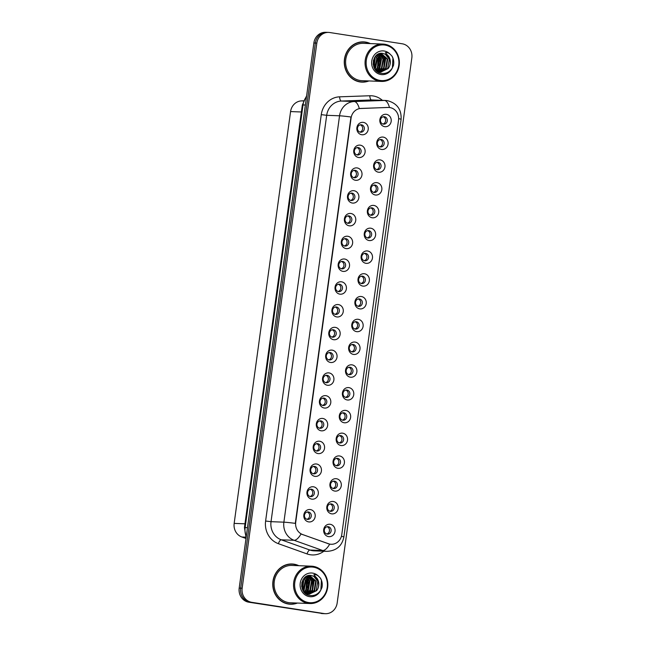 <?xml version="1.0" encoding="UTF-8"?>
<svg xmlns="http://www.w3.org/2000/svg" width="646" height="646" viewBox="0 0 646 646"><rect width="100%" height="100%" fill="white"/><g stroke="black" fill="none" stroke-linecap="round" stroke-linejoin="round"><path stroke-width="0.97" d="M358.587 157.495A6.226 5.717 -87.8 0 1 353.774 150.453A6.226 5.717 -87.8 0 1 360.274 145.164A6.226 5.717 -87.8 0 1 365.087 152.214A6.226 5.717 -87.8 0 1 358.587 157.495M358.288 147.571A3.739 3.432 92.2 0 0 354.363 150.938A3.739 3.432 92.2 0 0 357.634 155A3.739 3.432 92.2 0 0 358.288 147.571M355.462 180.274A6.226 5.717 -87.8 0 1 350.657 173.225A6.226 5.717 -87.8 0 1 357.157 167.936A6.226 5.717 -87.8 0 1 361.962 174.985A6.226 5.717 -87.8 0 1 355.462 180.274M355.171 170.342A3.739 3.432 92.2 0 0 351.246 173.709A3.739 3.432 92.2 0 0 354.517 177.779A3.739 3.432 92.2 0 0 355.171 170.342M352.345 203.046A6.226 5.717 -87.8 0 1 347.532 196.004A6.226 5.717 -87.8 0 1 354.032 190.715A6.226 5.717 -87.8 0 1 358.845 197.757A6.226 5.717 -87.8 0 1 352.345 203.046M352.046 193.122A3.739 3.432 92.2 0 0 348.129 196.489A3.739 3.432 92.2 0 0 351.4 200.551A3.739 3.432 92.2 0 0 352.046 193.122M349.228 225.825A6.226 5.717 -87.8 0 1 344.415 218.776A6.226 5.717 -87.8 0 1 350.915 213.487A6.226 5.717 -87.8 0 1 355.728 220.536A6.226 5.717 -87.8 0 1 349.228 225.825M348.929 215.893A3.739 3.432 92.2 0 0 345.004 219.26A3.739 3.432 92.2 0 0 348.275 223.33A3.739 3.432 92.2 0 0 348.929 215.893M346.103 248.597A6.226 5.717 -87.8 0 1 341.298 241.556A6.226 5.717 -87.8 0 1 347.798 236.266A6.226 5.717 -87.8 0 1 352.603 243.308A6.226 5.717 -87.8 0 1 346.103 248.597M345.812 238.665A3.739 3.432 92.2 0 0 341.887 242.04A3.739 3.432 92.2 0 0 345.158 246.102A3.739 3.432 92.2 0 0 345.812 238.665M342.986 271.377A6.226 5.717 -87.8 0 1 338.173 264.327A6.226 5.717 -87.8 0 1 344.673 259.038A6.226 5.717 -87.8 0 1 349.486 266.087A6.226 5.717 -87.8 0 1 342.986 271.377M342.687 261.444A3.739 3.432 92.2 0 0 338.77 264.812A3.739 3.432 92.2 0 0 342.041 268.881A3.739 3.432 92.2 0 0 342.687 261.444M339.869 294.148A6.226 5.717 -87.8 0 1 335.056 287.099A6.226 5.717 -87.8 0 1 341.556 281.817A6.226 5.717 -87.8 0 1 346.369 288.859A6.226 5.717 -87.8 0 1 339.869 294.148M339.57 284.216A3.739 3.432 92.2 0 0 335.645 287.591A3.739 3.432 92.2 0 0 338.916 291.653A3.739 3.432 92.2 0 0 339.57 284.216M336.744 316.928A6.226 5.717 -87.8 0 1 331.939 309.878A6.226 5.717 -87.8 0 1 338.431 304.589A6.226 5.717 -87.8 0 1 343.244 311.638A6.226 5.717 -87.8 0 1 336.744 316.928M336.453 306.995A3.739 3.432 92.2 0 0 332.529 310.363A3.739 3.432 92.2 0 0 335.799 314.432A3.739 3.432 92.2 0 0 336.453 306.995M333.627 339.699A6.226 5.717 -87.8 0 1 328.814 332.65A6.226 5.717 -87.8 0 1 335.314 327.369A6.226 5.717 -87.8 0 1 340.127 334.41A6.226 5.717 -87.8 0 1 333.627 339.699M333.328 329.767A3.739 3.432 92.2 0 0 329.403 333.142A3.739 3.432 92.2 0 0 332.682 337.204A3.739 3.432 92.2 0 0 333.328 329.767M330.51 362.471A6.226 5.717 -87.8 0 1 325.697 355.429A6.226 5.717 -87.8 0 1 332.197 350.14A6.226 5.717 -87.8 0 1 337.01 357.19A6.226 5.717 -87.8 0 1 330.51 362.471M330.211 352.546A3.739 3.432 92.2 0 0 326.287 355.914A3.739 3.432 92.2 0 0 329.557 359.983A3.739 3.432 92.2 0 0 330.211 352.546M327.385 385.25A6.226 5.717 -87.8 0 1 322.572 378.201A6.226 5.717 -87.8 0 1 329.072 372.92A6.226 5.717 -87.8 0 1 333.885 379.961A6.226 5.717 -87.8 0 1 327.385 385.25M327.086 375.318A3.739 3.432 92.2 0 0 323.17 378.693A3.739 3.432 92.2 0 0 326.44 382.755A3.739 3.432 92.2 0 0 327.086 375.318M324.268 408.022A6.226 5.717 -87.8 0 1 319.455 400.98A6.226 5.717 -87.8 0 1 325.955 395.691A6.226 5.717 -87.8 0 1 330.768 402.741A6.226 5.717 -87.8 0 1 324.268 408.022M323.969 398.098A3.739 3.432 92.2 0 0 320.045 401.465A3.739 3.432 92.2 0 0 323.323 405.526A3.739 3.432 92.2 0 0 323.969 398.098M321.143 430.801A6.226 5.717 -87.8 0 1 316.338 423.752A6.226 5.717 -87.8 0 1 322.839 418.471A6.226 5.717 -87.8 0 1 327.643 425.512A6.226 5.717 -87.8 0 1 321.143 430.801M320.852 420.869A3.739 3.432 92.2 0 0 316.928 424.244A3.739 3.432 92.2 0 0 320.198 428.306A3.739 3.432 92.2 0 0 320.852 420.869M318.026 453.573A6.226 5.717 -87.8 0 1 313.213 446.531A6.226 5.717 -87.8 0 1 319.713 441.242A6.226 5.717 -87.8 0 1 324.526 448.292A6.226 5.717 -87.8 0 1 318.026 453.573M317.727 443.649A3.739 3.432 92.2 0 0 313.811 447.016A3.739 3.432 92.2 0 0 317.081 451.078A3.739 3.432 92.2 0 0 317.727 443.649M314.909 476.352A6.226 5.717 -87.8 0 1 310.096 469.303A6.226 5.717 -87.8 0 1 316.597 464.014A6.226 5.717 -87.8 0 1 321.409 471.063A6.226 5.717 -87.8 0 1 314.909 476.352M314.61 466.42A3.739 3.432 92.2 0 0 310.686 469.787A3.739 3.432 92.2 0 0 313.964 473.857A3.739 3.432 92.2 0 0 314.61 466.42M311.784 499.124A6.226 5.717 -87.8 0 1 306.979 492.082A6.226 5.717 -87.8 0 1 313.48 486.793A6.226 5.717 -87.8 0 1 318.284 493.843A6.226 5.717 -87.8 0 1 311.784 499.124M311.493 489.2A3.739 3.432 92.2 0 0 307.569 492.567A3.739 3.432 92.2 0 0 310.839 496.629A3.739 3.432 92.2 0 0 311.493 489.2M308.667 521.903A6.226 5.717 -87.8 0 1 303.854 514.854A6.226 5.717 -87.8 0 1 310.355 509.565A6.226 5.717 -87.8 0 1 315.167 516.614A6.226 5.717 -87.8 0 1 308.667 521.903M308.368 511.971A3.739 3.432 92.2 0 0 304.452 515.338A3.739 3.432 92.2 0 0 307.722 519.408A3.739 3.432 92.2 0 0 308.368 511.971M361.703 134.723A6.226 5.717 -87.8 0 1 356.891 127.674A6.226 5.717 -87.8 0 1 363.391 122.385A6.226 5.717 -87.8 0 1 368.204 129.434A6.226 5.717 -87.8 0 1 361.703 134.723M361.405 124.791A3.739 3.432 92.2 0 0 357.488 128.158A3.739 3.432 92.2 0 0 360.759 132.228A3.739 3.432 92.2 0 0 361.405 124.791M381.56 149.436A6.226 5.717 -87.8 0 1 376.747 142.395A6.226 5.717 -87.8 0 1 383.248 137.105A6.226 5.717 -87.8 0 1 388.06 144.155A6.226 5.717 -87.8 0 1 381.56 149.436M381.261 139.512A3.739 3.432 92.2 0 0 377.345 142.879A3.739 3.432 92.2 0 0 380.615 146.949A3.739 3.432 92.2 0 0 381.261 139.512M378.443 172.216A6.226 5.717 -87.8 0 1 373.63 165.166A6.226 5.717 -87.8 0 1 380.131 159.885A6.226 5.717 -87.8 0 1 384.943 166.926A6.226 5.717 -87.8 0 1 378.443 172.216M378.144 162.283A3.739 3.432 92.2 0 0 374.22 165.659A3.739 3.432 92.2 0 0 377.49 169.72A3.739 3.432 92.2 0 0 378.144 162.283M375.318 194.987A6.226 5.717 -87.8 0 1 370.513 187.946A6.226 5.717 -87.8 0 1 377.006 182.656A6.226 5.717 -87.8 0 1 381.818 189.706A6.226 5.717 -87.8 0 1 375.318 194.987M375.027 185.063A3.739 3.432 92.2 0 0 371.103 188.43A3.739 3.432 92.2 0 0 374.373 192.492A3.739 3.432 92.2 0 0 375.027 185.063M372.201 217.767A6.226 5.717 -87.8 0 1 367.388 210.717A6.226 5.717 -87.8 0 1 373.889 205.436A6.226 5.717 -87.8 0 1 378.701 212.477A6.226 5.717 -87.8 0 1 372.201 217.767M371.902 207.834A3.739 3.432 92.2 0 0 367.978 211.21A3.739 3.432 92.2 0 0 371.256 215.271A3.739 3.432 92.2 0 0 371.902 207.834M369.084 240.538A6.226 5.717 -87.8 0 1 364.271 233.497A6.226 5.717 -87.8 0 1 370.772 228.208A6.226 5.717 -87.8 0 1 375.584 235.257A6.226 5.717 -87.8 0 1 369.084 240.538M368.785 230.614A3.739 3.432 92.2 0 0 364.861 233.981A3.739 3.432 92.2 0 0 368.131 238.043A3.739 3.432 92.2 0 0 368.785 230.614M365.959 263.318A6.226 5.717 -87.8 0 1 361.146 256.268A6.226 5.717 -87.8 0 1 367.647 250.987A6.226 5.717 -87.8 0 1 372.459 258.029A6.226 5.717 -87.8 0 1 365.959 263.318M365.66 253.385A3.739 3.432 92.2 0 0 361.744 256.753A3.739 3.432 92.2 0 0 365.014 260.822A3.739 3.432 92.2 0 0 365.66 253.385M362.842 286.089A6.226 5.717 -87.8 0 1 358.029 279.048A6.226 5.717 -87.8 0 1 364.53 273.759A6.226 5.717 -87.8 0 1 369.342 280.808A6.226 5.717 -87.8 0 1 362.842 286.089M362.543 276.165A3.739 3.432 92.2 0 0 358.619 279.532A3.739 3.432 92.2 0 0 361.897 283.594A3.739 3.432 92.2 0 0 362.543 276.165M359.717 308.869A6.226 5.717 -87.8 0 1 354.912 301.819A6.226 5.717 -87.8 0 1 361.413 296.53A6.226 5.717 -87.8 0 1 366.217 303.58A6.226 5.717 -87.8 0 1 359.717 308.869M359.426 298.936A3.739 3.432 92.2 0 0 355.502 302.304A3.739 3.432 92.2 0 0 358.772 306.374A3.739 3.432 92.2 0 0 359.426 298.936M356.6 331.64A6.226 5.717 -87.8 0 1 351.787 324.599A6.226 5.717 -87.8 0 1 358.288 319.31A6.226 5.717 -87.8 0 1 363.1 326.359A6.226 5.717 -87.8 0 1 356.6 331.64M356.301 321.716A3.739 3.432 92.2 0 0 352.385 325.083A3.739 3.432 92.2 0 0 355.655 329.145A3.739 3.432 92.2 0 0 356.301 321.716M353.483 354.42A6.226 5.717 -87.8 0 1 348.67 347.37A6.226 5.717 -87.8 0 1 355.171 342.081A6.226 5.717 -87.8 0 1 359.983 349.131A6.226 5.717 -87.8 0 1 353.483 354.42M353.184 344.488A3.739 3.432 92.2 0 0 349.26 347.855A3.739 3.432 92.2 0 0 352.538 351.925A3.739 3.432 92.2 0 0 353.184 344.488M350.358 377.191A6.226 5.717 -87.8 0 1 345.553 370.15A6.226 5.717 -87.8 0 1 352.054 364.861A6.226 5.717 -87.8 0 1 356.858 371.902A6.226 5.717 -87.8 0 1 350.358 377.191M350.067 367.259A3.739 3.432 92.2 0 0 346.143 370.634A3.739 3.432 92.2 0 0 349.413 374.696A3.739 3.432 92.2 0 0 350.067 367.259M347.241 399.971A6.226 5.717 -87.8 0 1 342.428 392.921A6.226 5.717 -87.8 0 1 348.929 387.632A6.226 5.717 -87.8 0 1 353.742 394.682A6.226 5.717 -87.8 0 1 347.241 399.971M346.942 390.039A3.739 3.432 92.2 0 0 343.026 393.406A3.739 3.432 92.2 0 0 346.296 397.476A3.739 3.432 92.2 0 0 346.942 390.039M344.124 422.742A6.226 5.717 -87.8 0 1 339.311 415.701A6.226 5.717 -87.8 0 1 345.812 410.412A6.226 5.717 -87.8 0 1 350.625 417.453A6.226 5.717 -87.8 0 1 344.124 422.742M343.825 412.81A3.739 3.432 92.2 0 0 339.901 416.185A3.739 3.432 92.2 0 0 343.171 420.247A3.739 3.432 92.2 0 0 343.825 412.81M340.999 445.522A6.226 5.717 -87.8 0 1 336.195 438.473A6.226 5.717 -87.8 0 1 342.695 433.183A6.226 5.717 -87.8 0 1 347.5 440.233A6.226 5.717 -87.8 0 1 340.999 445.522M340.708 435.59A3.739 3.432 92.2 0 0 336.784 438.957A3.739 3.432 92.2 0 0 340.054 443.027A3.739 3.432 92.2 0 0 340.708 435.59M337.882 468.293A6.226 5.717 -87.8 0 1 333.07 461.244A6.226 5.717 -87.8 0 1 339.57 455.963A6.226 5.717 -87.8 0 1 344.383 463.004A6.226 5.717 -87.8 0 1 337.882 468.293M337.583 458.361A3.739 3.432 92.2 0 0 333.667 461.737A3.739 3.432 92.2 0 0 336.937 465.798A3.739 3.432 92.2 0 0 337.583 458.361M334.765 491.073A6.226 5.717 -87.8 0 1 329.953 484.024A6.226 5.717 -87.8 0 1 336.453 478.734A6.226 5.717 -87.8 0 1 341.266 485.784A6.226 5.717 -87.8 0 1 334.765 491.073M334.466 481.141A3.739 3.432 92.2 0 0 330.542 484.508A3.739 3.432 92.2 0 0 333.812 488.578A3.739 3.432 92.2 0 0 334.466 481.141M331.64 513.845A6.226 5.717 -87.8 0 1 326.836 506.795A6.226 5.717 -87.8 0 1 333.328 501.514A6.226 5.717 -87.8 0 1 338.141 508.555A6.226 5.717 -87.8 0 1 331.64 513.845M331.35 503.912A3.739 3.432 92.2 0 0 327.425 507.288A3.739 3.432 92.2 0 0 330.695 511.349A3.739 3.432 92.2 0 0 331.35 503.912M328.523 536.616A6.226 5.717 -87.8 0 1 323.711 529.575A6.226 5.717 -87.8 0 1 330.211 524.286A6.226 5.717 -87.8 0 1 335.024 531.335A6.226 5.717 -87.8 0 1 328.523 536.616M328.225 526.692A3.739 3.432 92.2 0 0 324.3 530.059A3.739 3.432 92.2 0 0 327.579 534.129A3.739 3.432 92.2 0 0 328.225 526.692M384.677 126.664A6.226 5.717 -87.8 0 1 379.872 119.615A6.226 5.717 -87.8 0 1 386.373 114.334A6.226 5.717 -87.8 0 1 391.177 121.375A6.226 5.717 -87.8 0 1 384.677 126.664M384.386 116.732A3.739 3.432 92.2 0 0 380.462 120.108A3.739 3.432 92.2 0 0 383.732 124.169A3.739 3.432 92.2 0 0 384.386 116.732M388.084 107.462A11.216 10.288 -87.8 0 1 388.787 107.462A11.216 10.288 -87.8 0 1 389.877 107.575A11.216 10.288 -87.8 0 1 398.534 120.253L341.766 534.646A11.216 10.288 -87.8 0 1 331.156 544.271A11.216 10.288 -87.8 0 1 328.321 543.722L302.627 534.541A11.216 10.288 -87.8 0 1 295.715 522.307L351.085 118.056A11.216 10.288 -87.8 0 1 361.001 108.431L388.391 107.454M245.989 538.481L241.846 536.996A12.46 11.434 -87.8 0 1 234.159 523.397L290.571 111.572A12.46 11.434 -87.8 0 1 301.585 100.881L303.459 100.808M383.191 116.781A3.739 3.432 -87.8 0 1 382.916 124.032M327.038 526.732A3.739 3.432 -87.8 0 1 326.755 533.984M330.154 503.961A3.739 3.432 -87.8 0 1 329.872 511.212M333.271 481.181A3.739 3.432 -87.8 0 1 332.997 488.433M336.396 458.41A3.739 3.432 -87.8 0 1 336.114 465.661M339.513 435.63A3.739 3.432 -87.8 0 1 339.239 442.881M342.63 412.859A3.739 3.432 -87.8 0 1 342.356 420.11M345.755 390.079A3.739 3.432 -87.8 0 1 345.473 397.33M348.872 367.308A3.739 3.432 -87.8 0 1 348.598 374.559M351.989 344.528A3.739 3.432 -87.8 0 1 351.715 351.779M355.114 321.756A3.739 3.432 -87.8 0 1 354.832 329.008M358.231 298.977A3.739 3.432 -87.8 0 1 357.957 306.228M361.356 276.205A3.739 3.432 -87.8 0 1 361.074 283.457M364.473 253.426A3.739 3.432 -87.8 0 1 364.191 260.677M367.59 230.654A3.739 3.432 -87.8 0 1 367.316 237.906M370.715 207.883A3.739 3.432 -87.8 0 1 370.433 215.126M373.832 185.103A3.739 3.432 -87.8 0 1 373.55 192.355M376.949 162.332A3.739 3.432 -87.8 0 1 376.675 169.583M380.074 139.552A3.739 3.432 -87.8 0 1 379.791 146.804M360.218 124.831A3.739 3.432 -87.8 0 1 359.935 132.083M307.181 512.012A3.739 3.432 -87.8 0 1 306.898 519.263M310.298 489.24A3.739 3.432 -87.8 0 1 310.023 496.491M313.415 466.46A3.739 3.432 -87.8 0 1 313.14 473.712M316.54 443.689A3.739 3.432 -87.8 0 1 316.257 450.94M319.657 420.909A3.739 3.432 -87.8 0 1 319.382 428.161M322.782 398.138A3.739 3.432 -87.8 0 1 322.499 405.389M325.899 375.366A3.739 3.432 -87.8 0 1 325.616 382.618M329.016 352.587A3.739 3.432 -87.8 0 1 328.741 359.838M332.141 329.815A3.739 3.432 -87.8 0 1 331.858 337.067M335.258 307.036A3.739 3.432 -87.8 0 1 334.975 314.287M338.375 284.264A3.739 3.432 -87.8 0 1 338.1 291.516M341.5 261.485A3.739 3.432 -87.8 0 1 341.217 268.736M344.617 238.713A3.739 3.432 -87.8 0 1 344.342 245.965M347.734 215.934A3.739 3.432 -87.8 0 1 347.459 223.185M350.859 193.162A3.739 3.432 -87.8 0 1 350.576 200.413M353.976 170.382A3.739 3.432 -87.8 0 1 353.701 177.634M357.093 147.611A3.739 3.432 -87.8 0 1 356.818 154.862M370.368 43.597A20.139 18.484 92.2 0 0 365.491 42.063A20.139 18.484 92.2 0 0 363.528 41.877A20.139 18.484 92.2 0 0 344.35 60.223A20.139 18.484 92.2 0 0 360.024 81.945A20.139 18.484 92.2 0 0 361.986 82.131A20.139 18.484 92.2 0 0 368.931 80.944M365.515 42.281A20.139 18.484 92.2 0 0 364.166 42.014A20.139 18.484 92.2 0 0 362.866 41.861M298.848 565.702A20.139 18.484 92.2 0 0 293.97 564.168A20.139 18.484 92.2 0 0 292.008 563.982A20.139 18.484 92.2 0 0 272.83 582.329A20.139 18.484 92.2 0 0 288.504 604.05A20.139 18.484 92.2 0 0 290.466 604.236A20.139 18.484 92.2 0 0 297.41 603.049M293.995 564.386A20.139 18.484 92.2 0 0 292.654 564.12A20.139 18.484 92.2 0 0 291.354 563.966M328.62 32.413L325.649 32.3A12.46 11.434 92.2 0 0 313.859 42.991L239.19 588.118A12.46 11.434 92.2 0 0 248.807 602.209L322.685 613.522A12.46 11.434 92.2 0 0 323.896 613.643A12.46 11.434 92.2 0 1 322.685 613.522L250.293 602.266L324.163 613.579A12.46 11.434 92.2 0 0 325.374 613.7A12.46 11.434 92.2 0 0 337.164 603.009L411.841 57.882A12.46 11.434 92.2 0 0 402.216 43.791L329.831 32.534A12.46 11.434 92.2 0 0 328.62 32.413A12.46 11.434 92.2 0 0 316.831 43.104L242.153 588.231A12.46 11.434 92.2 0 0 251.779 602.322L324.163 613.579M239.19 588.118L240.675 588.175A12.46 11.434 92.2 0 0 250.293 602.266A12.46 11.434 92.2 0 1 240.675 588.175L315.345 43.048L240.675 588.175L242.153 588.231M327.134 32.357A12.46 11.434 92.2 0 0 315.345 43.048A12.46 11.434 92.2 0 1 327.134 32.357M341.419 536.325A14.535 0.614 7.8 0 1 343.882 537.012C341.936 546.088 336.3 550.868 326.957 551.345A16.61 15.246 -87.8 0 1 325.342 551.183A16.61 15.246 -87.8 0 1 322.758 550.529A14.535 5.548 109.7 0 0 329.686 544.15L301.012 533.992A14.535 5.548 109.7 0 1 294.124 540.298A16.61 15.246 -87.8 0 1 283.885 522.17A14.535 0.614 -172.2 0 1 295.303 523.365L350.964 116.991A14.535 0.614 7.8 0 0 339.546 115.796A16.61 15.246 -87.8 0 1 354.234 101.535A14.535 5.757 88 0 1 359.289 108.56L387.681 107.446M289.804 604.196A20.139 18.484 92.2 0 0 292.476 603.986M361.324 82.09A20.139 18.484 92.2 0 0 363.989 81.88M321.199 613.466A12.46 11.434 92.2 0 0 322.411 613.587L325.374 613.7M358.683 81.679A19.937 18.298 92.2 0 0 358.732 81.687A19.937 18.298 92.2 0 0 360.678 81.872L361.994 81.929A19.937 18.298 92.2 0 0 368.406 80.928M377.595 71.189A19.937 18.298 92.2 0 0 378.185 69.873M378.459 69.154A19.937 18.298 92.2 0 0 379.622 64.075M379.646 59.876A19.937 18.298 92.2 0 0 378.709 55.249M378.499 54.627A19.937 18.298 92.2 0 0 378.298 54.086M369.835 43.573A19.937 18.298 92.2 0 0 365.458 42.273A19.937 18.298 92.2 0 0 363.52 42.087A19.937 18.298 92.2 0 0 344.544 60.248A19.937 18.298 92.2 0 0 360.056 81.735A19.937 18.298 92.2 0 0 361.994 81.929M382.925 44.073L363.472 43.33A18.686 17.151 92.2 0 0 345.683 60.353A18.686 17.151 92.2 0 0 360.226 80.508A18.686 17.151 92.2 0 0 362.043 80.677L381.487 81.428A18.686 17.151 92.2 0 0 399.285 64.398A18.686 17.151 92.2 0 0 384.741 44.251A18.686 17.151 92.2 0 0 382.925 44.073A18.686 17.151 92.2 0 0 365.127 61.104A18.686 17.151 92.2 0 0 379.67 81.251A18.686 17.151 92.2 0 0 381.487 81.428M377.652 71.165A18.686 17.151 92.2 0 0 378.314 69.768M378.629 68.977A18.686 17.151 92.2 0 0 378.839 55.378M378.588 54.7A18.686 17.151 92.2 0 0 378.338 54.07M380.114 80.443A17.862 16.392 92.2 0 0 398.752 65.286A17.862 16.392 92.2 0 0 384.959 45.083A17.862 16.392 92.2 0 0 366.322 60.239A17.862 16.392 92.2 0 0 380.114 80.443M389.36 66.635A9.391 8.616 92.2 0 0 385.323 54.264L382.916 53.424C371.757 51.131 369.423 71.585 380.962 73.297C385.735 74.064 389.506 72.312 392.275 68.032L393.495 65.383C394.141 62.056 393.64 58.964 392.001 56.097L390.031 54.078C388.626 52.811 387.075 52.35 385.371 52.689L388.642 56.299C390.652 59.48 390.895 62.92 389.36 66.635L388.214 68.516L380.793 72.094L375.964 70.382M381.092 53.343L387.745 59.157L386.122 68.436L379.751 71.989M379.323 71.981L376.812 71.197M373.461 60.135L373.178 64.471M374.656 57.389L375.189 58.673L373.986 67.362M374.373 57.882L373.776 66.837M375.786 55.936L377.28 58.754L375.657 68.032L374.85 68.961M375.504 56.242L376.755 58.738L374.632 68.613M376.884 54.95L379.372 58.834L377.749 68.113L375.697 70.083M376.61 55.16L378.847 58.818L377.224 68.096L375.488 69.833M377.975 54.256L381.463 58.915L379.84 68.193L376.658 70.842M377.7 54.409L380.938 58.899L379.323 68.177L376.4 70.68M379.04 53.779L383.554 58.996L381.939 68.274L377.684 71.375M378.774 53.876L383.038 58.98L381.415 68.258L377.425 71.254M380.098 53.481L385.654 59.077L384.031 68.355L378.717 71.754M378.451 71.803L377.74 71.9M379.832 53.537L385.129 59.061L383.506 68.339L378.459 71.674M378.193 71.73L377.635 71.827M380.857 53.36L387.22 59.133L385.597 68.419L379.493 71.94M385.323 54.264L389.312 59.214L387.689 68.5L380.534 72.077M363.52 42.087L362.204 42.03A19.937 18.298 92.2 0 0 360.202 42.079M378.919 59.052L378.653 65.537M374.737 58.891L374.47 65.375M392.001 56.097L392.93 58.197L392.388 67.846M384.346 57.292L383.869 67.83M378.063 57.05L377.595 67.588M287.163 603.784A19.937 18.298 92.2 0 0 287.22 603.792A19.937 18.298 92.2 0 0 289.158 603.978L290.474 604.026A19.937 18.298 92.2 0 0 296.885 603.033M306.075 593.294A19.937 18.298 92.2 0 0 306.664 591.978M306.939 591.26A19.937 18.298 92.2 0 0 308.102 586.18M308.126 581.981A19.937 18.298 92.2 0 0 307.189 577.354M306.979 576.733A19.937 18.298 92.2 0 0 306.777 576.192M298.315 565.678A19.937 18.298 92.2 0 0 293.938 564.378A19.937 18.298 92.2 0 0 292 564.192A19.937 18.298 92.2 0 0 273.024 582.345A19.937 18.298 92.2 0 0 288.536 603.84A19.937 18.298 92.2 0 0 290.474 604.026M311.404 566.179L291.952 565.436A18.686 17.151 92.2 0 0 274.162 582.458A18.686 17.151 92.2 0 0 288.705 602.613A18.686 17.151 92.2 0 0 290.522 602.783L309.967 603.534A18.686 17.151 92.2 0 0 327.764 586.503A18.686 17.151 92.2 0 0 313.221 566.356A18.686 17.151 92.2 0 0 311.404 566.179A18.686 17.151 92.2 0 0 293.607 583.209A18.686 17.151 92.2 0 0 308.15 603.356A18.686 17.151 92.2 0 0 309.967 603.534M306.131 593.27A18.686 17.151 92.2 0 0 306.793 591.873M307.108 591.082A18.686 17.151 92.2 0 0 307.318 577.484M307.068 576.805A18.686 17.151 92.2 0 0 306.818 576.175M308.594 602.548A17.862 16.392 92.2 0 0 327.231 587.392A17.862 16.392 92.2 0 0 313.439 567.188A17.862 16.392 92.2 0 0 294.802 582.345A17.862 16.392 92.2 0 0 308.594 602.548M317.84 588.74A9.391 8.616 92.2 0 0 313.803 576.369L311.396 575.529C300.237 573.236 297.903 593.69 309.442 595.402C314.214 596.169 317.985 594.417 320.755 590.137L321.974 587.489C322.62 584.162 322.12 581.069 320.481 578.202L318.51 576.184C317.105 574.916 315.555 574.456 313.851 574.795L317.121 578.404C319.132 581.586 319.374 585.026 317.84 588.74L316.693 590.622L309.272 594.199L304.444 592.487M309.571 575.441L316.225 581.263L314.602 590.541L308.231 594.094M307.803 594.086L305.292 593.294M301.94 582.24L301.658 586.576M303.135 579.494L303.668 580.778L302.465 589.459M302.853 579.987L302.255 588.934M304.266 578.041L305.76 580.859L304.137 590.137L303.329 591.066M303.983 578.348L305.235 580.843L303.111 590.719M305.364 577.056L307.851 580.94L306.228 590.218L304.177 592.188M305.09 577.266L307.326 580.924L305.703 590.202L303.967 591.938M306.454 576.361L309.943 581.02L308.32 590.299L305.138 592.947M306.18 576.515L309.426 581.004L307.803 590.283L304.88 592.786M307.52 575.885L312.042 581.101L310.419 590.379L306.164 593.48M307.254 575.982L311.517 581.085L309.894 590.363L305.905 593.359M308.578 575.586L314.134 581.182L312.511 590.46L307.197 593.86M306.931 593.908L306.22 594.005M308.312 575.643L313.609 581.158L311.986 590.444L306.939 593.779M306.672 593.836L306.115 593.932M309.337 575.465L315.7 581.238L314.077 590.525L307.972 594.045M313.803 576.369L317.792 581.319L316.177 590.606L309.014 594.183M292 564.192L290.684 564.136A19.937 18.298 92.2 0 0 288.681 564.184M307.407 581.158L307.133 587.642M303.216 580.996L302.95 587.48M320.481 578.202L321.409 580.302L320.868 589.951M312.825 579.397L312.349 589.935M306.543 579.155L306.075 589.693M361.001 108.431L360.597 108.415M302.627 534.541L302.223 534.525M328.321 543.722L327.918 543.706M303.402 100.946L301.585 100.881M301.383 111.984L290.571 111.572M244.971 523.809L234.159 523.397M245.851 537.149L241.846 536.996M323.88 551.224A20.769 19.057 -87.8 0 1 310.282 554.744A20.769 19.057 -87.8 0 1 307.044 553.921L278.41 543.69A20.769 19.057 -87.8 0 1 265.611 521.023L321.272 114.649A20.769 19.057 -87.8 0 1 339.626 96.827L369.811 95.753A20.769 19.057 -87.8 0 1 382.375 100.34M343.882 537.012L401.101 119.324C401.586 109.408 396.999 103.174 387.325 100.639L385.452 100.461A16.61 15.246 -87.8 0 0 384.41 100.453L354.234 101.535L341.371 101.042A16.61 15.246 92.2 0 0 326.69 115.303L339.546 115.796L283.885 522.17L271.029 521.677A16.61 15.246 92.2 0 0 281.268 539.806L294.124 540.298L322.758 550.529L309.902 550.037A16.61 15.246 92.2 0 0 312.486 550.691A16.61 15.246 92.2 0 0 314.101 550.852L326.957 551.345M385.452 100.461L372.597 99.968A16.61 15.246 92.2 0 0 371.555 99.96L341.371 101.042A4.151 1.647 -92 0 1 339.626 96.827M389.481 107.519A14.535 5.757 88 0 0 384.41 100.453L371.555 99.96A4.151 1.647 -92 0 1 369.811 95.753M401.101 119.324A14.535 0.614 -172.2 0 0 398.647 118.638M316.831 43.104L313.859 42.991M251.779 602.322L248.807 602.209M278.41 543.69A4.151 1.583 -70.3 0 1 281.268 539.806L309.902 550.037A4.151 1.583 -70.3 0 0 307.044 553.921M321.272 114.649L326.69 115.303L271.029 521.677L265.611 521.023M306.519 96.569A16.61 15.246 92.2 0 0 303.031 104.943L305.364 105.032M246.102 537.666L244.446 527.62L302.336 104.983L303.031 104.943L245.133 527.572L247.466 527.661M244.446 527.62L245.133 527.572A16.61 15.246 92.2 0 0 246.239 536.656M390.031 54.078A11.878 10.901 92.2 0 0 384.144 51.002A11.878 10.901 92.2 0 0 371.749 61.087A11.878 10.901 92.2 0 0 380.922 74.524A11.878 10.901 92.2 0 0 392.275 68.032M318.51 576.184A11.878 10.901 92.2 0 0 312.624 573.107A11.878 10.901 92.2 0 0 300.228 583.193A11.878 10.901 92.2 0 0 309.402 596.629A11.878 10.901 92.2 0 0 320.755 590.137M388.787 107.462L388.351 107.446M302.336 104.983L306.624 95.802"/></g></svg>
